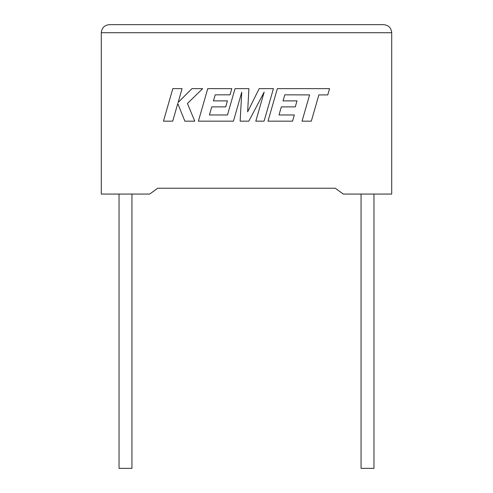 <?xml version="1.0" encoding="UTF-8"?>
<svg xmlns="http://www.w3.org/2000/svg" width="493" height="493" viewBox="0 0 493 493"><rect width="100%" height="100%" fill="white"/><g stroke="black" fill="none" stroke-linecap="round" stroke-linejoin="round"><path stroke-width="0.74" d="M361.055 194.063L361.055 468.35L373.965 468.35L373.965 194.063M131.945 194.063L131.945 468.35L119.035 468.35L119.035 194.063M335.24 188.221L343.307 194.063L391.713 194.063L391.713 32.717C391.195 27.855 388.509 25.161 383.646 24.65C388.509 25.161 391.195 27.855 391.713 32.717L101.287 32.717L101.287 194.063L149.693 194.063L157.76 188.221L335.24 188.221L157.76 188.221M109.354 24.65C104.491 25.161 101.804 27.855 101.287 32.717C101.804 27.855 104.491 25.161 109.354 24.65L383.646 24.65M172.815 88.635L163.466 121.167L172.716 121.167L177.782 103.499L184.869 121.167L194.766 121.167L187.445 103.499L202.635 88.635L191.925 88.635L178.102 102.507L182.077 88.635L172.815 88.635M273.43 88.635L259.164 88.635L247.64 111.874L248.891 88.635L235.038 88.635L227.464 114.974L209.433 114.974L211.737 106.889L225.695 106.889L227.415 100.88L213.451 100.88L215.213 94.829L230.034 94.829L231.79 88.635L207.756 88.635L198.396 121.167L233.442 121.167L241.755 92.203L240.134 121.167L248.805 121.167L264.168 92.062L255.812 121.167L264.075 121.167L273.43 88.635M284.8 94.829L309.592 94.915L302.049 121.167L311.311 121.167L318.86 94.915L327.765 94.915L329.57 88.635L277.349 88.635L267.995 121.167L292.571 121.167L294.327 114.974L279.013 114.974L281.324 106.889L295.282 106.889L296.996 100.88L283.037 100.88L284.8 94.829"/></g></svg>
